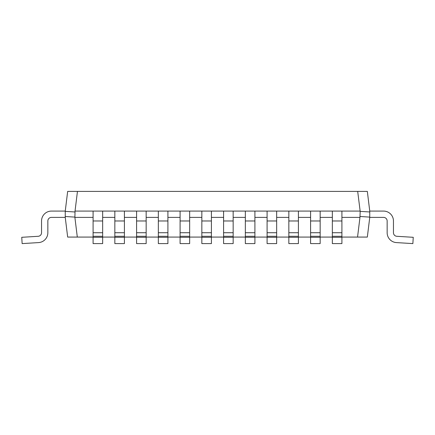 <?xml version="1.0" encoding="UTF-8"?>
<svg xmlns="http://www.w3.org/2000/svg" width="435" height="435" viewBox="0 0 435 435"><rect width="100%" height="100%" fill="white"/><g stroke="black" fill="none" stroke-linecap="round" stroke-linejoin="round"><path stroke-width="0.65" d="M51.433 211.084L65.25 211.084L51.433 211.084A9.891 9.891 0 0 0 41.542 220.975L41.542 232.725A3.583 3.583 0 0 1 38.182 236.297L21.75 237.303L22.136 243.6L38.563 242.594A9.891 9.891 0 0 0 47.85 232.725L47.85 220.975A3.583 3.583 0 0 1 51.433 217.391L65.25 217.391L65.25 211.084L67.664 191.4L77.452 191.4L75.037 211.084L93.09 211.084L93.09 243.6L102.66 243.6L102.66 237.303L93.09 237.303M75.037 211.084L74.891 217.391L93.09 217.391M102.66 217.391L114.84 217.391M124.41 217.391L136.59 217.391M146.16 217.391L158.34 217.391M167.91 217.391L180.09 217.391M189.66 217.391L201.84 217.391M211.41 217.391L223.59 217.391M233.16 217.391L245.34 217.391M254.91 217.391L267.09 217.391M276.66 217.391L288.84 217.391M298.41 217.391L310.59 217.391M320.16 217.391L332.34 217.391M341.91 217.391L359.962 217.391L360.18 211.372L357.69 191.4L77.452 191.4M93.09 211.084L114.84 211.084L114.84 243.6L124.41 243.6L124.41 237.303L114.84 237.303M114.84 211.084L136.59 211.084L136.59 243.6L146.16 243.6L146.16 237.303L136.59 237.303M136.59 211.084L158.34 211.084L158.34 243.6L167.91 243.6L167.91 237.303L158.34 237.303M158.34 211.084L180.09 211.084L180.09 243.6L189.66 243.6L189.66 237.303L180.09 237.303M180.09 211.084L201.84 211.084L201.84 243.6L211.41 243.6L211.41 237.303L201.84 237.303M201.84 211.084L223.59 211.084L223.59 243.6L233.16 243.6L233.16 237.303L223.59 237.303M223.59 211.084L245.34 211.084L245.34 243.6L254.91 243.6L254.91 237.303L245.34 237.303M245.34 211.084L267.09 211.084L267.09 243.6L276.66 243.6L276.66 237.303L267.09 237.303M267.09 211.084L288.84 211.084L288.84 243.6L298.41 243.6L298.41 237.303L288.84 237.303M288.84 211.084L310.59 211.084L310.59 243.6L320.16 243.6L320.16 237.303L310.59 237.303M310.59 211.084L332.34 211.084L332.34 243.6L341.91 243.6L341.91 237.303L332.34 237.303M332.34 211.084L360.109 211.084M357.69 191.4L367.336 191.4L369.75 211.084L369.75 217.391L367.336 237.075L341.91 237.075M74.891 217.391L77.31 237.075L67.664 237.075L65.25 217.391M332.34 237.075L320.16 237.075M310.59 237.075L298.41 237.075M288.84 237.075L276.66 237.075M267.09 237.075L254.91 237.075M245.34 237.075L233.16 237.075M223.59 237.075L211.41 237.075M201.84 237.075L189.66 237.075M180.09 237.075L167.91 237.075M158.34 237.075L146.16 237.075M136.59 237.075L124.41 237.075M114.84 237.075L102.66 237.075M93.09 237.075L77.31 237.075M357.548 237.075L359.962 217.391M74.82 211.959L65.25 211.372M65.25 216.516L74.82 217.103M360.18 216.516L369.75 217.103M360.18 211.372L369.75 211.959M41.542 232.725A3.583 3.583 0 0 1 38.182 236.297A3.583 3.583 0 0 0 41.542 232.725A3.583 3.583 0 0 1 38.182 236.297A3.583 3.583 0 0 0 41.542 232.725A3.583 3.583 0 0 1 38.182 236.297A3.583 3.583 0 0 0 41.542 232.725A3.583 3.583 0 0 1 38.182 236.297A3.583 3.583 0 0 0 41.542 232.725A3.583 3.583 0 0 1 38.182 236.297A3.583 3.583 0 0 0 41.542 232.725A3.583 3.583 0 0 1 38.182 236.297M22.136 243.6L38.563 242.594M47.85 220.975A3.583 3.583 0 0 1 51.433 217.391A3.583 3.583 0 0 0 47.85 220.975A3.583 3.583 0 0 1 51.433 217.391A3.583 3.583 0 0 0 47.85 220.975A3.583 3.583 0 0 1 51.433 217.391A3.583 3.583 0 0 0 47.85 220.975A3.583 3.583 0 0 1 51.433 217.391A3.583 3.583 0 0 0 47.85 220.975A3.583 3.583 0 0 1 51.433 217.391A3.583 3.583 0 0 0 47.85 220.975A3.583 3.583 0 0 1 51.433 217.391M383.567 211.084L369.75 211.084L383.567 211.084A9.891 9.891 0 0 1 393.457 220.975L393.457 232.725A3.583 3.583 0 0 0 396.818 236.297L413.25 237.303L412.864 243.6L396.437 242.594A9.891 9.891 0 0 1 387.15 232.725L387.15 220.975A3.583 3.583 0 0 0 383.567 217.391L369.75 217.391M341.91 211.084L341.91 237.303M393.457 232.725A3.583 3.583 0 0 0 396.818 236.297A3.583 3.583 0 0 1 393.457 232.725A3.583 3.583 0 0 0 396.818 236.297A3.583 3.583 0 0 1 393.457 232.725A3.583 3.583 0 0 0 396.818 236.297A3.583 3.583 0 0 1 393.457 232.725A3.583 3.583 0 0 0 396.818 236.297A3.583 3.583 0 0 1 393.457 232.725A3.583 3.583 0 0 0 396.818 236.297A3.583 3.583 0 0 1 393.457 232.725A3.583 3.583 0 0 0 396.818 236.297M412.864 243.6L396.437 242.594M387.15 220.975A3.583 3.583 0 0 0 383.567 217.391A3.583 3.583 0 0 1 387.15 220.975A3.583 3.583 0 0 0 383.567 217.391A3.583 3.583 0 0 1 387.15 220.975A3.583 3.583 0 0 0 383.567 217.391A3.583 3.583 0 0 1 387.15 220.975A3.583 3.583 0 0 0 383.567 217.391A3.583 3.583 0 0 1 387.15 220.975A3.583 3.583 0 0 0 383.567 217.391A3.583 3.583 0 0 1 387.15 220.975A3.583 3.583 0 0 0 383.567 217.391M320.16 211.084L320.16 237.303M298.41 211.084L298.41 237.303M276.66 211.084L276.66 237.303M254.91 211.084L254.91 237.303M233.16 211.084L233.16 237.303M211.41 211.084L211.41 237.303M189.66 211.084L189.66 237.303M167.91 211.084L167.91 237.303M146.16 211.084L146.16 237.303M124.41 211.084L124.41 237.303M102.66 211.084L102.66 237.303M341.91 220.975L332.34 220.975M341.91 232.725L332.34 232.725M341.91 236.297L332.34 236.297M320.16 220.975L310.59 220.975M320.16 232.725L310.59 232.725M320.16 236.297L310.59 236.297M298.41 220.975L288.84 220.975M298.41 232.725L288.84 232.725M298.41 236.297L288.84 236.297M276.66 220.975L267.09 220.975M276.66 232.725L267.09 232.725M276.66 236.297L267.09 236.297M254.91 220.975L245.34 220.975M254.91 232.725L245.34 232.725M254.91 236.297L245.34 236.297M233.16 220.975L223.59 220.975M233.16 232.725L223.59 232.725M233.16 236.297L223.59 236.297M211.41 220.975L201.84 220.975M211.41 232.725L201.84 232.725M211.41 236.297L201.84 236.297M189.66 220.975L180.09 220.975M189.66 232.725L180.09 232.725M189.66 236.297L180.09 236.297M167.91 220.975L158.34 220.975M167.91 232.725L158.34 232.725M167.91 236.297L158.34 236.297M146.16 220.975L136.59 220.975M146.16 232.725L136.59 232.725M146.16 236.297L136.59 236.297M124.41 220.975L114.84 220.975M124.41 232.725L114.84 232.725M124.41 236.297L114.84 236.297M102.66 220.975L93.09 220.975M102.66 232.725L93.09 232.725M102.66 236.297L93.09 236.297"/></g></svg>
